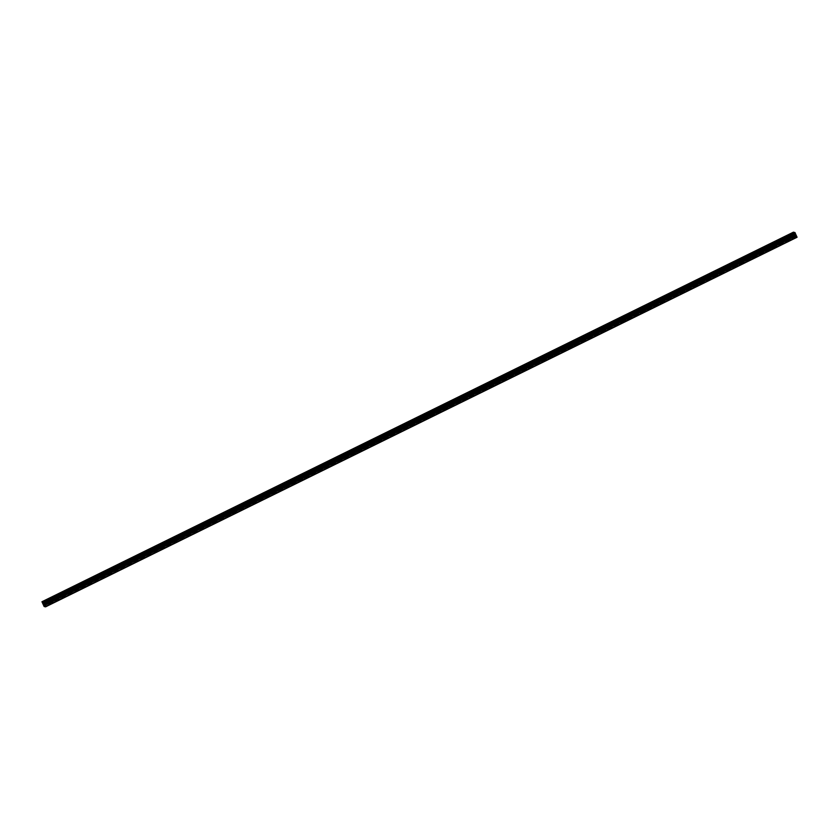<?xml version="1.0" encoding="UTF-8"?>
<svg xmlns="http://www.w3.org/2000/svg" width="839" height="839" viewBox="0 0 839 839"><rect width="100%" height="100%" fill="white"/><g stroke="black" fill="none" stroke-linecap="round" stroke-linejoin="round"><path stroke-width="0.63" stroke-dasharray="4.2 3.15" d="M51.599 600.902L50.424 601.269L51.599 600.902M52.574 603.052L51.399 603.409L52.574 603.052M788.115 238.675L786.94 239.042L788.115 238.675M789.09 240.814L787.915 241.181L789.09 240.814M770.15 247.515L768.975 247.872L770.15 247.515M771.125 249.655L769.95 250.012L771.125 249.655M752.184 256.346L751.01 256.713L752.184 256.346M753.16 258.485L751.985 258.852L753.16 258.485M734.219 265.187L733.045 265.543L734.219 265.187M735.195 267.326L734.02 267.683L735.195 267.326M716.265 274.017L715.09 274.374L716.265 274.017M717.23 276.157L716.055 276.524L717.23 276.157M698.3 282.848L697.125 283.215L698.3 282.848M699.265 284.998L698.09 285.354L699.265 284.998M680.335 291.689L679.16 292.045L680.335 291.689M681.299 293.828L680.125 294.185L681.299 293.828M662.37 300.519L661.195 300.886L662.37 300.519M663.345 302.659L662.17 303.026L663.345 302.659M644.404 309.36L643.23 309.717L644.404 309.36M645.38 311.5L644.205 311.856L645.38 311.5M626.439 318.191L625.265 318.547L626.439 318.191M627.415 320.33L626.24 320.697L627.415 320.33M608.474 327.021L607.3 327.388L608.474 327.021M609.45 329.171L608.275 329.528L609.45 329.171M590.52 335.862L589.335 336.219L590.52 335.862M591.485 338.002L590.31 338.358L591.485 338.002M572.555 344.693L571.38 345.06L572.555 344.693M573.519 346.832L572.345 347.199L573.519 346.832M554.589 353.534L553.415 353.89L554.589 353.534M555.554 355.673L554.38 356.03L555.554 355.673M536.624 362.364L535.45 362.731L536.624 362.364M537.6 364.504L536.415 364.871L537.6 364.504M518.659 371.205L517.485 371.562L518.659 371.205M519.635 373.345L518.46 373.701L519.635 373.345M500.694 380.036L499.52 380.392L500.694 380.036M501.67 382.175L500.495 382.542L501.67 382.175M482.729 388.866L481.555 389.233L482.729 388.866M483.704 391.016L482.53 391.373L483.704 391.016M464.764 397.707L463.589 398.064L464.764 397.707M465.739 399.846L464.565 400.203L465.739 399.846M446.809 406.537L445.635 406.905L446.809 406.537M447.774 408.677L446.6 409.044L447.774 408.677M428.844 415.378L427.67 415.735L428.844 415.378M429.809 417.518L428.635 417.874L429.809 417.518M410.879 424.209L409.705 424.565L410.879 424.209M411.844 426.348L410.67 426.715L411.844 426.348M392.914 433.039L391.74 433.406L392.914 433.039M393.89 435.189L392.715 435.546L393.89 435.189M374.949 441.88L373.774 442.237L374.949 441.88M375.924 444.02L374.75 444.376L375.924 444.02M356.984 450.711L355.809 451.078L356.984 450.711M357.959 452.85L356.785 453.217L357.959 452.85M339.019 459.552L337.844 459.908L339.019 459.552M339.994 461.691L338.82 462.048L339.994 461.691M321.064 468.382L319.879 468.749L321.064 468.382M322.029 470.522L320.855 470.889L322.029 470.522M303.099 477.223L301.925 477.58L303.099 477.223M304.064 479.363L302.889 479.719L304.064 479.363M285.134 486.054L283.96 486.41L285.134 486.054M286.099 488.193L284.924 488.56L286.099 488.193M267.169 494.884L265.994 495.251L267.169 494.884M268.144 497.034L266.959 497.391L268.144 497.034M249.204 503.725L248.029 504.082L249.204 503.725M250.179 505.865L249.005 506.221L250.179 505.865M231.239 512.556L230.064 512.923L231.239 512.556M232.214 514.695L231.04 515.062L232.214 514.695M213.274 521.397L212.099 521.753L213.274 521.397M214.249 523.536L213.075 523.893L214.249 523.536M195.309 530.227L194.134 530.584L195.309 530.227M196.284 532.366L195.109 532.734L196.284 532.366M177.354 539.058L176.169 539.425L177.354 539.058M178.319 541.207L177.144 541.564L178.319 541.207M159.389 547.898L158.214 548.255L159.389 547.898M160.354 550.038L159.179 550.394L160.354 550.038M141.424 556.729L140.249 557.096L141.424 556.729M142.389 558.868L141.214 559.235L142.389 558.868M123.459 565.57L122.284 565.926L123.459 565.57M124.434 567.709L123.249 568.066L124.434 567.709M105.494 574.4L104.319 574.767L105.494 574.4M106.469 576.54L105.295 576.907L106.469 576.54M87.529 583.241L86.354 583.598L87.529 583.241M88.504 585.381L87.329 585.737L88.504 585.381M69.564 592.072L68.389 592.428L69.564 592.072M70.539 594.211L69.364 594.578L70.539 594.211M50.969 600.755L52.826 600.179L50.969 600.755M787.475 238.517L789.342 237.951L787.475 238.517M769.52 247.358L771.377 246.781L769.52 247.358M751.555 256.189L753.412 255.622L751.555 256.189M733.59 265.03L735.446 264.453L733.59 265.03M715.625 273.86L717.481 273.294L715.625 273.86M697.66 282.701L699.527 282.124L697.66 282.701M679.695 291.532L681.562 290.955L679.695 291.532M661.73 300.362L663.597 299.796L661.73 300.362M643.765 309.203L645.631 308.626L643.765 309.203M625.81 318.033L627.666 317.467L625.81 318.033M607.845 326.874L609.701 326.298L607.845 326.874M589.88 335.705L591.736 335.139L589.88 335.705M571.915 344.535L573.771 343.969L571.915 344.535M553.95 353.376L555.817 352.8L553.95 353.376M535.985 362.207L537.851 361.64L535.985 362.207M518.02 371.048L519.886 370.471L518.02 371.048M500.054 379.878L501.921 379.312L500.054 379.878M482.1 388.719L483.956 388.142L482.1 388.719M464.135 397.55L465.991 396.973L464.135 397.55M446.17 406.38L448.026 405.814L446.17 406.38M428.205 415.221L430.061 414.644L428.205 415.221M410.24 424.052L412.106 423.485L410.24 424.052M392.274 432.893L394.141 432.316L392.274 432.893M374.309 441.723L376.176 441.146L374.309 441.723M356.355 450.553L358.211 449.987L356.355 450.553M338.39 459.394L340.246 458.818L338.39 459.394M320.425 468.225L322.281 467.659L320.425 468.225M302.459 477.066L304.316 476.489L302.459 477.066M284.494 485.896L286.361 485.33L284.494 485.896M266.529 494.737L268.396 494.161L266.529 494.737M248.564 503.568L250.431 502.991L248.564 503.568M230.599 512.398L232.466 511.832L230.599 512.398M212.645 521.239L214.501 520.662L212.645 521.239M194.679 530.07L196.536 529.503L194.679 530.07M176.714 538.911L178.571 538.334L176.714 538.911M158.749 547.741L160.606 547.164L158.749 547.741M140.784 556.572L142.651 556.005L140.784 556.572M122.819 565.413L124.686 564.836L122.819 565.413M104.854 574.243L106.721 573.677L104.854 574.243M86.889 583.084L88.756 582.507L86.889 583.084M68.934 591.914L70.791 591.348L68.934 591.914M797.05 237.259L795.603 236.902L44.121 606.492M795.603 236.902L43.859 606.104M795.341 236.514L793.432 232.151M793.977 233.347L42.495 602.937M43.292 604.856L794.774 235.266M793.736 232.948L42.254 602.538M42.002 602.024L793.484 232.434M793.663 232.812L42.181 602.402M43.135 604.028L794.617 234.438M794.774 234.847L43.292 604.447M51.399 603.409L50.424 601.269M787.915 241.181L786.94 239.042M769.95 250.012L768.975 247.872M751.985 258.852L751.01 256.713M734.02 267.683L733.045 265.543M716.055 276.524L715.09 274.374M698.09 285.354L697.125 283.215M680.125 294.185L679.16 292.045M662.17 303.026L661.195 300.886M644.205 311.856L643.23 309.717M626.24 320.697L625.265 318.547M608.275 329.528L607.3 327.388M590.31 338.358L589.335 336.219M572.345 347.199L571.38 345.06M554.38 356.03L553.415 353.89M536.415 364.871L535.45 362.731M518.46 373.701L517.485 371.562M500.495 382.542L499.52 380.392M482.53 391.373L481.555 389.233M464.565 400.203L463.589 398.064M446.6 409.044L445.635 406.905M428.635 417.874L427.67 415.735M410.67 426.715L409.705 424.565M392.715 435.546L391.74 433.406M374.75 444.376L373.774 442.237M356.785 453.217L355.809 451.078M338.82 462.048L337.844 459.908M320.855 470.889L319.879 468.749M302.889 479.719L301.925 477.58M284.924 488.56L283.96 486.41M266.959 497.391L265.994 495.251M249.005 506.221L248.029 504.082M231.04 515.062L230.064 512.923M213.075 523.893L212.099 521.753M195.109 532.734L194.134 530.584M177.144 541.564L176.169 539.425M159.179 550.394L158.214 548.255M141.214 559.235L140.249 557.096M123.249 568.066L122.284 565.926M105.295 576.907L104.319 574.767M87.329 585.737L86.354 583.598M69.364 594.578L68.389 592.428M49.889 601.511L48.704 598.91M786.395 239.283L785.22 236.682M768.43 248.124L767.255 245.523M750.475 256.954L749.29 254.353M732.51 265.785L731.325 263.194M714.545 274.626L713.36 272.025M696.58 283.456L695.405 280.855M678.615 292.297L677.44 289.696M660.65 301.128L659.475 298.527M642.684 309.969L641.51 307.368M624.73 318.799L623.545 316.198M606.765 327.63L605.58 325.029M588.8 336.47L587.615 333.87M570.835 345.301L569.65 342.7M552.87 354.142L551.695 351.541M534.904 362.972L533.73 360.371M516.939 371.803L515.765 369.212M498.974 380.644L497.8 378.043M481.02 389.474L479.835 386.873M463.055 398.315L461.87 395.714M445.089 407.146L443.904 404.545M427.124 415.987L425.95 413.386M409.159 424.817L407.985 422.216M391.194 433.648L390.02 431.047M373.229 442.489L372.055 439.888M355.264 451.319L354.089 448.718M337.309 460.16L336.124 457.559M319.344 468.991L318.159 466.39M301.379 477.821L300.194 475.231M283.414 486.662L282.24 484.061M265.449 495.492L264.275 492.892M247.484 504.333L246.309 501.732M229.519 513.164L228.344 510.563M211.564 521.994L210.379 519.404M193.599 530.835L192.414 528.234M175.634 539.666L174.449 537.065M157.669 548.507L156.484 545.906M139.704 557.337L138.529 554.736M121.739 566.178L120.564 563.577M103.774 575.009L102.599 572.408M85.809 583.839L84.634 581.249M67.854 592.68L66.669 590.079M53.256 602.57L52.291 600.42M789.772 240.342L788.796 238.192M771.807 249.173L770.831 247.033M753.841 258.003L752.866 255.864M735.876 266.844L734.912 264.704M717.911 275.674L716.946 273.535M699.946 284.515L698.981 282.365M681.992 293.346L681.016 291.206M664.027 302.176L663.051 300.037M646.061 311.017L645.086 308.878M628.096 319.848L627.121 317.708M610.131 328.689L609.156 326.549M592.166 337.519L591.201 335.38M574.201 346.36L573.236 344.21M556.236 355.191L555.271 353.051M538.281 364.021L537.306 361.882M520.316 372.862L519.341 370.723M502.351 381.693L501.376 379.553M484.386 390.534L483.411 388.384M466.421 399.364L465.456 397.225M448.456 408.194L447.491 406.055M430.491 417.035L429.526 414.896M412.536 425.866L411.561 423.726M394.571 434.707L393.596 432.567M376.606 443.537L375.631 441.398M358.641 452.378L357.666 450.228M340.676 461.209L339.701 459.069M322.711 470.039L321.746 467.9M304.746 478.88L303.781 476.741M286.781 487.711L285.816 485.571M268.826 496.552L267.851 494.402M250.861 505.382L249.886 503.243M232.896 514.213L231.921 512.073M214.931 523.054L213.955 520.914M196.966 531.884L196.001 529.745M179.001 540.725L178.036 538.586M161.036 549.555L160.071 547.416M143.081 558.396L142.106 556.247M125.116 567.227L124.141 565.087M107.151 576.057L106.175 573.918M89.186 584.898L88.21 582.759M71.221 593.729L70.245 591.589M43.408 602.224L794.89 232.634M42.149 601.92L793.631 232.319M52.826 600.179L51.651 597.578M789.342 237.951L788.157 235.35M771.377 246.781L770.202 244.18M753.412 255.622L752.237 253.021M735.446 264.453L734.272 261.852M717.481 273.294L716.307 270.693M699.527 282.124L698.342 279.523M681.562 290.955L680.377 288.364M663.597 299.796L662.411 297.195M645.631 308.626L644.446 306.025M627.666 317.467L626.492 314.866M609.701 326.298L608.527 323.697M591.736 335.139L590.562 332.538M573.771 343.969L572.597 341.368M555.817 352.8L554.631 350.199M537.851 361.64L536.666 359.04M519.886 370.471L518.701 367.87M501.921 379.312L500.747 376.711M483.956 388.142L482.782 385.541M465.991 396.973L464.816 394.382M448.026 405.814L446.851 403.213M430.061 414.644L428.886 412.043M412.106 423.485L410.921 420.884M394.141 432.316L392.956 429.715M376.176 441.146L374.991 438.556M358.211 449.987L357.036 447.386M340.246 458.818L339.071 456.217M322.281 467.659L321.106 465.058M304.316 476.489L303.141 473.888M286.361 485.33L285.176 482.729M268.396 494.161L267.211 491.56M250.431 502.991L249.246 500.401M232.466 511.832L231.281 509.231M214.501 520.662L213.326 518.062M196.536 529.503L195.361 526.902M178.571 538.334L177.396 535.733M160.606 547.164L159.431 544.574M142.651 556.005L141.466 553.404M124.686 564.836L123.501 562.235M106.721 573.677L105.536 571.076M88.756 582.507L87.581 579.906M70.791 591.348L69.616 588.747"/><path stroke-width="1.26" d="M49.784 598.155L51.651 597.578L49.784 598.155M786.3 235.927L788.157 235.35L786.3 235.927M768.335 244.757L770.202 244.18L768.335 244.757M750.37 253.588L752.237 253.021L750.37 253.588M732.405 262.429L734.272 261.852L732.405 262.429M714.44 271.259L716.307 270.693L714.44 271.259M696.485 280.1L698.342 279.523L696.485 280.1M678.52 288.931L680.377 288.364L678.52 288.931M660.555 297.761L662.411 297.195L660.555 297.761M642.59 306.602L644.446 306.025L642.59 306.602M624.625 315.433L626.492 314.866L624.625 315.433M606.66 324.274L608.527 323.697L606.66 324.274M588.695 333.104L590.562 332.538L588.695 333.104M570.74 341.945L572.597 341.368L570.74 341.945M552.775 350.775L554.631 350.199L552.775 350.775M534.81 359.606L536.666 359.04L534.81 359.606M516.845 368.447L518.701 367.87L516.845 368.447M498.88 377.277L500.747 376.711L498.88 377.277M480.915 386.118L482.782 385.541L480.915 386.118M462.95 394.949L464.816 394.382L462.95 394.949M444.985 403.779L446.851 403.213L444.985 403.779M427.03 412.62L428.886 412.043L427.03 412.62M409.065 421.451L410.921 420.884L409.065 421.451M391.1 430.292L392.956 429.715L391.1 430.292M373.135 439.122L374.991 438.556L373.135 439.122M355.17 447.963L357.036 447.386L355.17 447.963M337.205 456.794L339.071 456.217L337.205 456.794M319.24 465.624L321.106 465.058L319.24 465.624M301.274 474.465L303.141 473.888L301.274 474.465M283.32 483.295L285.176 482.729L283.32 483.295M265.355 492.136L267.211 491.56L265.355 492.136M247.39 500.967L249.246 500.401L247.39 500.967M229.425 509.797L231.281 509.231L229.425 509.797M211.459 518.638L213.326 518.062L211.459 518.638M193.494 527.469L195.361 526.902L193.494 527.469M175.529 536.31L177.396 535.733L175.529 536.31M157.575 545.14L159.431 544.574L157.575 545.14M139.61 553.981L141.466 553.404L139.61 553.981M121.645 562.812L123.501 562.235L121.645 562.812M103.679 571.642L105.536 571.076L103.679 571.642M85.714 580.483L87.581 579.906L85.714 580.483M67.749 589.314L69.616 588.747L67.749 589.314M41.95 601.741L43.408 602.224L794.921 232.518L797.05 237.259L45.568 606.849L44.121 606.492L41.95 601.741L793.526 232.256M45.568 606.849L43.439 602.108L794.921 232.518M42.16 601.794L793.642 232.204L794.785 232.571M45.505 606.503L796.987 236.913M43.229 602.056L794.711 232.466M41.971 601.752L793.453 232.162M44.928 605.255L796.41 235.665M43.974 603.304L795.456 233.714M43.859 602.926L795.341 233.336M795.131 232.833L43.649 602.423M43.817 602.801L795.299 233.211M795.771 234.721L44.289 604.311M44.509 604.741L795.991 235.151"/></g></svg>
